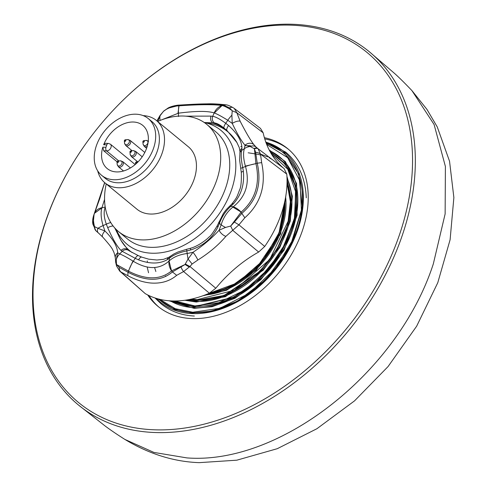 <?xml version="1.0" encoding="UTF-8"?>
<svg xmlns="http://www.w3.org/2000/svg" width="487" height="487" viewBox="0 0 487 487"><rect width="100%" height="100%" fill="white"/><g stroke="black" fill="none" stroke-linecap="round" stroke-linejoin="round"><path stroke-width="0.73" d="M159.846 299.341L175.247 308.709L192.749 312.24L219.935 308.295L249.514 293.064L275.484 268.282L293.034 239.434L301.398 210.341L300.077 181.231L287.634 157.666L266.699 144.456M174.803 300.99L194.928 305.952L218.833 302.695L244.949 289.972L268.526 268.879L285.449 243.549L294.422 218.139L295.731 192.042L287.738 169.159L271.448 153.971M191.434 299.085L197.101 299.663L234.332 290.276L269.701 259.51L288.152 221.183L290.368 201.563L287.032 182.923M265.823 142.143A97.382 68.624 129.5 0 1 294.373 238.575A97.382 68.624 129.5 0 1 191.811 313.579A97.382 68.624 129.5 0 1 156.09 298.324M113.124 226.005A5.394 1.845 156.8 0 0 107.7 227.666C112.661 238.934 117.099 246.519 121.013 250.428L122.213 251.329L119.668 253.946L117.684 252.808L116.265 259.589L116.563 266.091L119.772 271.174L120.91 271.977A6.739 5.138 118.3 0 1 119.278 267.497L128.02 272.239C146.173 281.717 160.978 281.614 172.441 271.941L176.684 275.325C169.793 281.176 161.203 283.744 150.927 283.032C143.336 282.338 135.63 279.879 127.801 275.654L120.91 271.977L145.254 293.637A101.071 71.224 129.5 0 0 171.284 300.917A101.071 71.224 129.5 0 0 209.373 293.204L215.796 288.237L189.936 266.499L192.079 264.027L197.85 260.021C209.026 253.051 218.365 245.162 225.858 236.359A6.739 3.403 -139.1 0 1 219.132 230.193C211.906 238.155 203.182 245.527 192.955 252.303L187.185 253.496L186.631 249.295L190.423 248.297A5.394 0.317 73.1 0 0 190.691 249.959C203.207 245.898 212.295 238.216 217.963 226.924A5.394 1.437 -154.3 0 1 217.312 225.633L223.32 213.531C226.632 209.039 225.42 210.469 229.359 206.476L231.757 204.096A5.394 2.417 42.7 0 1 233.492 203.755C241.29 194.934 244.577 184.141 243.36 171.369A5.394 1.126 173.6 0 0 241.29 172.514L239.628 160.138L240 151.652A5.394 4.511 1.5 0 1 241.923 148.31C241.862 141.084 237.425 133.493 228.604 125.555A5.394 2.246 131.2 0 0 227.052 130.613L236.822 142.387L239.3 147.652L240 151.652M176.684 275.325L183.605 271.557L189.936 266.499A6.739 0.883 31.5 0 1 185.322 263.936L188.031 259.102L192.955 252.303A6.739 1.175 57.7 0 1 197.85 260.021M116.74 230.668A77.092 54.325 -50.5 0 0 120.916 240.274L114.737 227.934M121.013 250.428A5.394 4.913 -46.8 0 1 127.777 249.648L120.916 240.274A77.092 54.325 -50.5 0 0 132.16 252.595M237.126 142.904A77.092 54.325 -50.5 0 0 236.968 142.636A77.092 54.325 -50.5 0 0 236.822 142.387A77.092 54.325 -50.5 0 0 205.514 122.791M204.327 122.517L214.432 122.955C216.685 123.071 219.911 124.806 224.123 128.166L227.052 130.613A77.5 54.611 129.5 0 0 212.716 122.913A5.394 4.748 -87.2 0 1 211.035 116.113L185.754 116.168M243.36 171.369L242.721 167.571L245.503 166.487C250.044 183.063 245.941 196.511 233.206 206.835L230.941 206.214L233.492 203.755M217.963 226.924L219.418 223.405C221.975 216.49 225.816 210.761 230.941 206.214A5.394 2.484 -132.2 0 0 229.359 206.476M228.604 125.555L225.761 123.296L227.794 120.252L232.238 123.418C237.236 133.852 241.491 141.133 245.016 145.266L244.389 148.62L241.649 150.459C240.822 154.598 241.181 160.302 242.721 167.571A5.394 0.919 169.5 0 0 240.718 168.691M241.923 148.31L241.649 150.459A5.394 4.596 -170.4 0 0 239.854 153.204M178.473 116.521L178.412 113.185C195.817 110.926 207.742 110.841 214.177 112.941L212.722 116.29C215.729 116.813 220.075 119.151 225.761 123.296A5.394 1.899 128.6 0 0 224.123 128.166M211.035 116.113L212.722 116.29A5.394 4.937 93.4 0 0 214.432 122.955M104.723 182.674L94.533 213.233L101.886 207.949C100.559 212.466 100.961 218.346 103.074 225.584A13.478 3.19 159.6 0 0 97.96 228.3L104.906 230.96A6.739 2.855 135.4 0 0 102.72 237.09C109.198 244.34 112.637 248.845 113.027 250.61C113.806 251.633 114.561 254.001 115.285 257.702A6.739 5.747 -5 0 1 115.285 257.702A6.739 5.747 -5 0 1 117.684 252.808C117.197 246.087 112.935 238.8 104.906 230.96L103.074 225.584L106.324 224.166C103.865 217.318 103.506 211.614 105.253 207.054L101.96 207.718L104.565 199.396M128.878 250.598A5.394 5.059 -52.8 0 0 122.213 251.329L135.252 258.329A5.394 1.784 -65 0 1 138.369 255.651L129.195 250.829L127.777 249.648A77.5 54.611 129.5 0 0 129.652 251.134M138.369 255.651L141.796 257.13A5.394 2.082 111.6 0 0 138.582 259.863C149.929 264.124 159.493 264.057 167.285 259.668A5.394 3.939 -120.8 0 1 168.812 257.3L173.92 253.928L177.907 252.016L186.631 249.295M241.175 212.113L232.902 207.072L233.206 206.835A13.478 5.947 50.2 0 1 241.175 212.113C255.377 199.749 260.302 183.593 255.949 163.644A13.478 2.38 167 0 0 245.503 166.487L245.387 166.097C243.36 158.817 243.025 152.991 244.389 148.62A13.478 11.341 14.1 0 1 250.196 146.477L245.016 145.266A6.739 6.094 -37.9 0 1 253.83 144.584C250.403 140.116 245.844 132.324 240.152 121.208A6.739 2.508 153.2 0 0 232.238 123.418L231.891 115.188A13.478 4.547 -54 0 0 227.794 120.252C221.615 116.423 217.129 114.001 214.323 112.99L214.177 112.941A13.478 12.51 -82.2 0 1 221.95 105.533C213.866 104.321 199.548 104.419 178.991 105.819A13.478 1.656 86.6 0 0 178.412 113.185L160.947 120.106M160.193 120.399A13.478 8.748 -137.6 0 1 160.126 115.669L157.758 121.415M94.594 213.093A13.478 10.537 23.5 0 1 101.96 207.718L101.886 207.949M107.7 227.666L106.324 224.166A5.394 1.437 -22.4 0 1 110.78 222.602M167.285 259.668L169.5 258.104L169.05 261.02C159.389 269.658 147.47 269.737 133.286 261.263L135.252 258.329L138.582 259.863M190.691 249.959L186.868 250.896C179.484 252.394 173.695 254.792 169.5 258.104A5.394 3.999 -127.5 0 1 170.718 256.01M218.785 222.212A5.394 1.528 -159.1 0 0 219.418 223.405L221.171 224.793L219.132 230.193L225.518 227.441A13.478 3.531 18.5 0 1 221.171 224.793C223.375 217.494 227.283 211.589 232.902 207.072M255.949 163.644L245.387 166.097M225.858 236.359L238.928 224.836L234.369 222.054L241.942 213.239C256.88 200.541 261.969 183.836 257.215 163.127L255.614 152.352L254.439 148.803L250.196 146.477A6.739 5.619 -46.9 0 1 255.992 146.971L253.83 144.584M240.152 121.208L236.804 112.722L263.163 132.817A113.021 79.643 -50.5 0 0 284.091 168.593L286.776 174.115A101.071 71.224 129.5 0 1 264.727 246.459L238.928 224.836L244.845 217.756C260.807 203.566 266.413 185.188 261.653 162.609L255.9 163.413L254.439 148.803A6.739 3.786 -47.3 0 1 258.104 148.803L255.992 146.971M232.244 110.786L229.584 107.858A6.739 4.316 -59.9 0 1 233.157 107.706L234.271 108.449L236.804 112.722L232.244 110.786L231.891 115.188M232.037 110.512C227.514 107.554 224.178 105.898 222.042 105.545L214.323 112.99M178.991 105.819L178.005 113.234M229.584 107.858L223.277 105.125C215.071 103.828 200.267 103.926 178.863 105.423L167.808 108.272L163.455 111.346L160.126 115.669A6.739 1.102 -147.2 0 1 160.107 115.34L163.827 110.981A6.739 0.676 -130.8 0 0 163.802 111.018M221.95 105.533L226.126 104.869C218.833 104.011 212.563 103.67 207.292 103.859C200.589 103.95 196.651 104.005 179.058 105.113C178.632 104.997 172.38 105.734 168.277 107.913L163.827 110.981A6.739 0.676 -130.8 0 1 163.863 110.969C167.875 107.962 172.836 106.245 178.759 105.831L179.058 105.113M104.626 182.588L94.088 214.231L93.248 222.997L94.533 226.644L97.96 228.3A6.739 3.756 131.9 0 0 98.216 232.786L98.216 232.786A6.739 3.756 131.9 0 0 98.228 232.798L102.83 237.187A6.739 2.855 135.4 0 1 102.72 237.09L98.204 232.78M171.546 270.918L169.05 261.02A13.478 9.813 -130.7 0 0 171.546 270.918C160.375 280.037 146.057 280.135 128.586 271.204A13.478 4.353 117.5 0 1 133.286 261.263L132.957 261.056C126.79 257.288 122.365 254.914 119.668 253.946A13.478 12.699 119.6 0 0 116.265 259.589M169.269 260.813C173.573 256.966 179.545 254.524 187.185 253.496A13.478 0.597 79.9 0 0 188.031 259.102A6.739 0.761 49 0 1 192.079 264.027M225.518 227.441L230.692 226.047L232.743 230.345L258.658 252.041L264.727 246.459M258.658 252.041A113.021 79.643 -50.5 0 0 215.796 288.237M119.778 271.174L145.254 293.637M234.271 108.449L260.478 128.404L263.163 132.817M253.995 148.535A6.739 3.799 -50.8 0 1 257.708 148.45L284.091 168.593M233.157 107.706L233.157 107.706C229.785 105.849 227.441 104.9 226.126 104.869M258.104 148.803L260.49 154.093L261.653 162.609M93.248 222.997A6.739 3.427 172.7 0 0 92.932 224.324C92.293 221.494 92.67 218.139 94.07 214.274L94.533 213.233C93.108 216.612 93.108 221.08 94.533 226.644A6.739 5.588 134.3 0 0 95.982 230.838L95.982 230.838A6.739 5.588 134.3 0 0 96.122 230.966L98.228 232.798M116.764 264.691L128.391 271.101L132.957 261.056M128.586 271.204L128.02 272.239L127.801 275.654M189.522 267.059A6.739 1.126 33.6 0 1 185.115 264.478L172.441 271.941L171.674 270.815L185.115 264.478L185.322 263.936M230.692 226.047L241.01 212.247L244.845 217.756M255.614 152.352A6.739 4.249 -1.1 0 1 260.49 154.093L286.776 174.115M167.808 108.272A6.739 3.232 -116.8 0 1 168.277 107.913M94.782 226.747A6.739 5.594 129.1 0 0 96.45 231.264L96.122 230.966M119.278 267.497L116.935 264.94M234.369 222.054L230.996 225.725M92.932 224.324L95.982 230.838L99.786 234.229M181.054 267.083A6.739 2.405 70.2 0 0 183.605 271.557L209.373 293.204M131.685 155.84A2.916 2.058 129.5 0 1 130.151 154.336L131.368 156.601A3.372 2.374 129.5 0 0 132.464 157.003A3.372 2.374 129.5 0 0 135.526 155.262A3.372 2.374 129.5 0 0 136.092 151.962A3.372 2.374 129.5 0 0 135.648 151.396L133.195 150.641A2.916 2.058 129.5 0 1 133.487 150.635A2.916 2.058 129.5 0 1 134.85 153.344A2.916 2.058 129.5 0 1 131.685 155.84M126.096 144.779A2.916 2.058 129.5 0 1 124.569 143.275L124.337 140.962A0.919 0.651 129.5 0 1 125.39 139.799A0.919 0.651 129.5 0 1 124.818 141.437A0.919 0.651 129.5 0 1 124.337 140.962L125.299 139.799L127.606 139.58A2.916 2.058 129.5 0 1 127.904 139.574A2.916 2.058 129.5 0 1 129.268 142.283A2.916 2.058 129.5 0 1 126.096 144.779M144.621 145.65A2.916 2.058 129.5 0 1 143.093 144.146L142.861 141.833A0.919 0.651 129.5 0 1 143.915 140.67A0.919 0.651 129.5 0 1 143.342 142.307A0.919 0.651 129.5 0 1 142.861 141.833L143.823 140.67L146.137 140.451A2.916 2.058 129.5 0 1 146.429 140.445A2.916 2.058 129.5 0 1 147.792 143.154A2.916 2.058 129.5 0 1 144.621 145.65M117.069 161.745A0.919 0.651 129.5 0 1 117.939 161.051L120.252 160.832A2.916 2.058 129.5 0 1 120.545 160.826A2.916 2.058 129.5 0 1 121.908 163.535A2.916 2.058 129.5 0 1 118.743 166.03A2.916 2.058 129.5 0 1 117.215 164.527L116.977 162.214A0.919 0.651 129.5 0 1 117.032 161.836M106.233 183.922A69.416 48.913 -50.5 0 0 118.518 231.556L127.564 239.001A69.416 48.913 -50.5 0 0 150.233 247.311A69.416 48.913 -50.5 0 0 218.919 202.72A69.416 48.913 -50.5 0 0 215.778 131.807L206.732 124.362A69.416 48.913 -50.5 0 0 184.062 116.052A69.416 48.913 -50.5 0 0 157.618 121.476M118.518 231.556A69.416 48.913 -50.5 0 0 141.187 239.866A69.416 48.913 -50.5 0 0 209.873 195.275A69.416 48.913 -50.5 0 0 206.732 124.362M97.698 170.852A40.433 28.496 -50.5 0 0 104.991 182.899L136.932 209.185A40.433 28.496 -50.5 0 0 150.136 214.024A40.433 28.496 -50.5 0 0 190.149 188.049A40.433 28.496 -50.5 0 0 188.317 146.739L156.382 120.459A40.433 28.496 -50.5 0 0 143.178 115.614A40.433 28.496 -50.5 0 0 143.16 115.614M104.991 182.899A40.433 28.496 -50.5 0 0 118.201 187.738A40.433 28.496 -50.5 0 0 158.214 161.763A40.433 28.496 -50.5 0 0 156.382 120.459M101.625 175.326L105.32 178.37A36.726 25.884 -50.5 0 0 117.312 182.765A36.726 25.884 -50.5 0 0 153.655 159.17A36.726 25.884 -50.5 0 0 151.999 121.647L148.304 118.609A36.726 25.884 -50.5 0 0 136.305 114.214A36.726 25.884 -50.5 0 0 99.963 137.809A36.726 25.884 -50.5 0 0 101.625 175.326A36.726 25.884 -50.5 0 0 113.623 179.727A36.726 25.884 -50.5 0 0 149.966 156.132A36.726 25.884 -50.5 0 0 148.304 118.609M116.326 171.911A27.966 19.705 -50.5 0 0 144 153.947A27.966 19.705 -50.5 0 0 142.74 125.372A27.966 19.705 -50.5 0 0 133.602 122.024A27.966 19.705 -50.5 0 0 103.664 144.749L106.781 144.895L105.947 147.299L102.83 147.147A27.966 19.705 -50.5 0 0 107.195 168.563A27.966 19.705 -50.5 0 0 116.326 171.911M135.173 164.563L110.409 144.189L108.382 143.415L105.442 143.275L103.664 144.749M116.216 229.487A73.793 51.999 -50.5 0 0 127.18 244.358A73.793 51.999 -50.5 0 0 151.28 253.191A73.793 51.999 -50.5 0 0 224.3 205.788A73.793 51.999 -50.5 0 0 220.964 130.4A73.793 51.999 -50.5 0 0 204.254 122.505M147.701 294.958A102.1 71.948 -50.5 0 0 157.928 306.323A102.1 71.948 -50.5 0 0 191.275 318.547A102.1 71.948 -50.5 0 0 292.303 252.954A102.1 71.948 -50.5 0 0 287.683 148.651A102.1 71.948 -50.5 0 0 264.386 137.687M288.596 149.424A102.1 71.948 -50.5 0 0 264.751 138.917M152.772 429.735A226.772 159.803 129.5 0 1 83.466 147.037A226.772 159.803 129.5 0 1 117.05 106.233A226.772 159.803 129.5 0 1 292.839 25.239A226.772 159.803 129.5 0 1 399.121 235.775A226.772 159.803 129.5 0 1 152.772 429.735M83.466 147.037L83.332 147.232A228.793 161.227 -50.5 0 0 46.028 220.039A228.793 161.227 -50.5 0 0 78.541 405.074A228.793 161.227 -50.5 0 0 153.253 432.45A228.793 161.227 -50.5 0 0 401.799 236.761A228.793 161.227 -50.5 0 0 369.316 51.75A228.793 161.227 -50.5 0 0 294.574 24.35A228.793 161.227 -50.5 0 0 117.215 106.063L117.05 106.233M148.961 295.566A102.1 71.948 -50.5 0 0 158.859 307.072M102.83 147.147L103.676 150.781L117.038 161.775L116.977 162.214A0.919 0.651 129.5 0 0 118.463 161.903A0.919 0.651 129.5 0 0 117.939 161.051L117.032 161.787M266.395 143.677A96.122 67.736 129.5 0 1 302.098 190.752A96.122 67.736 129.5 0 1 202.02 312.368A96.122 67.736 129.5 0 1 192.383 312.605A96.122 67.736 129.5 0 1 158.646 299.048M157.441 298.72L174.778 309.586L192.018 312.977L211.942 311.083L237.461 301.167L265.957 279.483L290.422 245.813L302.317 207.109L298.714 174.096L284.359 152.924L266.097 142.904M170.298 300.863A90.576 63.827 -50.5 0 0 194.094 307.662A90.576 63.827 -50.5 0 0 287.525 242.203A90.576 63.827 -50.5 0 0 269.573 150.672M250.403 145.735L246.982 145.668M246.276 145.674L244.985 145.71M147.184 267.059L148.553 272.781M168.959 300.765L194.1 308.332L212.076 306.725L234.971 298.257L260.795 279.684L283.976 250.348L297.107 215.291L296.571 183.569L285.309 161.593L269.195 149.947M269.981 151.439L285.449 163.681L295.749 185.997L295.335 217.421L281.796 251.487L258.926 279.648L233.79 297.38L194.094 306.987L171.674 300.936M270.833 152.936A89.072 62.768 129.5 0 1 296.23 193.406A89.072 62.768 129.5 0 1 203.487 306.098A89.072 62.768 129.5 0 1 194.563 306.317A89.072 62.768 129.5 0 1 173.622 300.984M172.428 300.96L194.197 306.688L233.571 297.198L258.518 279.696L281.297 251.852L294.933 218.06L295.591 186.734L285.552 164.338L270.267 151.944M186.576 300.01A83.527 58.86 -50.5 0 0 196.273 301.368A83.527 58.86 -50.5 0 0 271.478 259.187A83.527 58.86 -50.5 0 0 287.001 177.98M184.908 300.26L196.279 302.043L225.378 296.705L263.224 270.169L279.885 247.335L290.27 221.171L292.358 196.218L286.928 176.3M248.175 152.796L258.067 154.342M258.427 154.44L260.527 155.061M287.044 179.727L291.232 199.907L288.048 224.422L277.14 249.484L260.648 270.991L224.203 295.737L196.267 300.698L188.299 299.718M287.05 181.761A82.017 57.795 129.5 0 1 290.355 196.054A82.017 57.795 129.5 0 1 204.96 299.828A82.017 57.795 129.5 0 1 196.736 300.029A82.017 57.795 129.5 0 1 190.295 299.328M189.139 299.56L196.371 300.4L224.032 295.518L260.143 271.168L276.567 249.965L287.567 225.164L290.97 200.79L287.05 180.586M285.175 199.427L278.71 235.166L256.71 267.887L229.913 287.306L207.273 294.093M205.027 294.982A76.471 53.887 -50.5 0 0 285.619 197.052M284.889 200.839A75.229 53.016 129.5 0 1 208.606 293.539L237.364 282.935L262.98 260.557L280.013 231.112L284.889 200.845M207.486 294.008L230.059 287.172L256.728 267.789L278.625 235.239L285.132 199.652M240.748 146.684L241.899 146.587M147.287 260.91L147.47 262.426M272.105 159.444L268.976 157.569M267.613 156.863L260.435 154.05M155.864 271.521L154.604 267.546M202.884 295.779L226.698 290.215L256.284 270.145L280.664 233.876L285.985 194.8M165.531 275.922L165.842 276.415M210.609 292.602A74.328 52.377 -50.5 0 0 284.359 203.201M99.677 234.125L96.45 231.264M433.327 263.881C398.317 372.105 280.177 465.122 186.898 457.902L153.904 452.423L124.861 439.408C149.065 454.012 173.853 461.755 199.213 462.65L236.822 460.185L277.243 448.704L316.885 428.743L354.524 400.874L388.054 366.577L416.647 326.211L437.776 282.716L450.104 239.732L453.872 197.564L449.538 161.215L437.253 126.924L426.941 109.374L411.923 90.594L434.094 124.514L445.398 166.469L445.136 213.896L433.327 263.881M130.005 151.554A0.919 0.651 129.5 0 1 131.405 151.713A0.919 0.651 129.5 0 1 129.974 151.646M130.766 151.536L130.242 151.512L130.766 151.536M144.797 152.461L130.066 140.335A3.372 2.374 129.5 0 1 130.51 140.901A3.372 2.374 129.5 0 1 129.944 144.201A3.372 2.374 129.5 0 1 126.882 145.942A3.372 2.374 129.5 0 1 125.78 145.54L124.569 143.275M124.818 140.767L125.025 140.165L124.818 140.767M147.263 146.24A3.372 2.374 129.5 0 1 145.406 146.812A3.372 2.374 129.5 0 1 144.304 146.41L143.093 144.146M143.342 141.638L143.549 141.035L143.342 141.638M136.482 163.407A0.919 0.651 129.5 0 1 135.502 163.084A0.919 0.651 129.5 0 1 136.555 161.915A0.919 0.651 129.5 0 1 136.804 163.108M135.983 162.889L136.19 162.287L135.983 162.889M130.431 167.942L122.706 161.587A3.372 2.374 129.5 0 1 123.156 162.147A3.372 2.374 129.5 0 1 122.59 165.452A3.372 2.374 129.5 0 1 119.522 167.193A3.372 2.374 129.5 0 1 118.426 166.791L117.215 164.527M117.824 161.727L117.3 161.702L117.824 161.727M105.947 147.299A2.697 1.692 92.7 0 0 106.592 150.915A4.042 2.849 129.5 0 0 110.592 148.316A4.042 2.849 129.5 0 0 110.409 144.189M108.382 143.415A2.697 1.692 92.7 0 0 106.781 144.895M103.676 150.781L106.592 150.915L118.81 160.966M265.744 141.93L285.735 152.151C298.647 163.145 305.489 178.376 306.262 197.838M302.098 190.752C309.488 241.655 253.374 309.829 202.014 312.368C253.544 309.738 309.434 241.844 302.098 190.752M296.23 193.406C303.084 240.56 251.067 303.754 203.487 306.098C251.237 303.663 303.024 240.755 296.23 193.406M290.355 196.054C296.674 239.47 248.76 297.673 204.96 299.828M155.043 297.989L160.984 303.736C170.28 311.278 181.407 315.375 194.368 316.026M231.757 204.096C237.212 197.132 236.603 197.74 239.549 190.003C240.998 187.191 241.582 181.359 241.29 172.514M141.796 257.13L148.638 259.157L156.936 260.015L163.577 259.327L168.812 257.3M190.423 248.297C199.274 245.874 208.022 238.307 208.935 237.102C210.487 236.268 213.282 232.445 217.312 225.633M156.905 120.892L160.107 115.34M94.076 214.262L99.768 198.678L104.608 182.576M116.563 266.085C114.883 258.707 116.07 264.764 115.291 257.702M137.693 161.806L131.368 156.601M133.195 150.641L130.881 150.86L129.974 151.597L130.151 154.336M132.105 150.745L125.78 145.54M146.599 148.298L144.304 146.41M138.168 161.763L136.463 161.921L135.502 163.084L135.617 164.186M123.528 170.992L118.426 166.791M411.923 90.594C404.673 82.997 398.847 77.238 394.433 73.324L369.316 51.75M78.541 405.074L105.04 425.93C110.153 429.778 116.758 434.27 124.861 439.408M122.706 161.587L120.252 160.832M148.59 141.206L146.137 140.451M130.066 140.335L127.606 139.58M142.21 156.802L135.648 151.396"/></g></svg>
